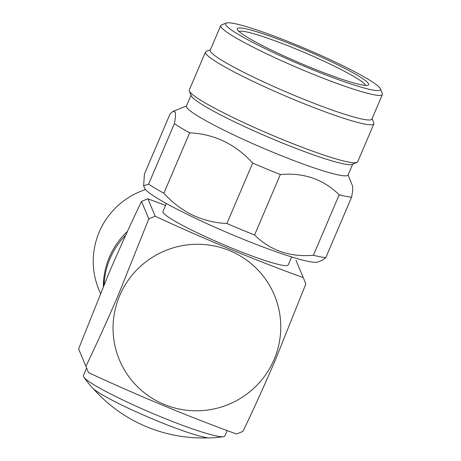 <?xml version="1.0" encoding="UTF-8"?>
<svg xmlns="http://www.w3.org/2000/svg" width="461" height="461" viewBox="0 0 461 461"><rect width="100%" height="100%" fill="white"/><g stroke="black" fill="none" stroke-linecap="round" stroke-linejoin="round"><path stroke-width="0.69" d="M143.63 185.806L144.598 188.18A94.586 9.347 23.1 0 0 192.565 216.9A94.586 9.347 23.1 0 0 317.738 262.032L322.712 260.062L325.812 257.601L351.593 197.158A103.737 10.251 23.1 0 1 339.187 194.819C323.334 179.231 303.718 172.466 280.351 174.535A103.737 10.251 23.1 0 1 252.68 163.067C235.427 144.149 214.411 134.065 189.644 132.808A103.737 10.251 23.1 0 1 174.379 123.675C175.549 117.745 175.802 113.85 175.14 111.988L173.284 111.239L170.178 113.7L144.402 174.143L143.63 185.806L148.598 184.118A103.737 10.251 23.1 0 0 163.862 193.251L189.644 132.808M339.187 194.819L313.405 255.261A103.737 10.251 23.1 0 0 325.812 257.601M313.405 255.261C290.021 257.324 270.405 250.565 254.57 234.977L280.351 174.535M252.68 163.067L226.904 223.504A103.737 10.251 23.1 0 0 254.57 234.977M226.904 223.504C214.912 222.957 203.451 220.151 192.525 215.08C181.72 209.72 172.166 202.442 163.862 193.251M351.593 197.158C352.763 191.229 353.017 187.333 352.354 185.472L348.078 174.984M352.688 164.168L348.095 174.944A87.872 8.684 -156.9 0 1 231.065 133.638A87.872 8.684 -156.9 0 1 186.44 105.995L191.038 95.22M205.468 52.053L189.269 90.033A91.532 9.047 23.1 0 0 189.333 91.036L191.269 95.784A87.872 8.684 23.1 0 0 235.83 122.465A87.872 8.684 23.1 0 0 352.123 164.398L356.889 162.508A91.532 9.047 23.1 0 0 357.655 161.857L373.859 123.876A91.532 9.047 -156.9 0 1 251.948 80.848A91.532 9.047 -156.9 0 1 205.468 52.053A91.532 9.047 -156.9 0 1 206.24 51.402L210.435 49.742M189.333 91.036A91.532 9.047 23.1 0 0 235.75 118.829A91.532 9.047 23.1 0 0 356.889 162.508M372.09 118.69L373.796 122.874A91.532 9.047 -156.9 0 1 373.859 123.876M382.33 93.525A87.872 8.684 -156.9 0 1 382.342 93.548A87.872 8.684 -156.9 0 1 382.4 94.511L371.918 119.088A87.872 8.684 -156.9 0 1 254.887 77.782A87.872 8.684 -156.9 0 1 210.268 50.14L220.75 25.562A87.872 8.684 -156.9 0 1 221.487 24.94L226.253 23.05A84.213 8.321 23.1 0 0 225.613 24.594A84.213 8.321 23.1 0 0 307.533 67.617A84.213 8.321 23.1 0 0 380.406 88.8A84.213 8.321 23.1 0 0 380.394 88.777A84.213 8.321 23.1 0 0 306.179 48.993A84.213 8.321 23.1 0 0 226.253 23.05M382.4 94.511A87.872 8.684 -156.9 0 1 265.369 53.205A87.872 8.684 -156.9 0 1 220.819 26.554A87.872 8.684 -156.9 0 1 220.75 25.562M361.787 84.899A71.397 7.053 23.1 0 0 368.08 85.204A71.397 7.053 23.1 0 0 322.602 57.637A71.397 7.053 23.1 0 0 244.226 28.473A71.397 7.053 23.1 0 0 237.38 29.458A71.397 7.053 23.1 0 0 289.733 58.593A71.397 7.053 23.1 0 0 361.787 84.899M365.498 85.412A68.954 6.811 23.1 0 0 315.56 57.383A68.954 6.811 23.1 0 0 245.281 31.671A68.954 6.811 23.1 0 0 239.023 31.463M166.346 203.497L162.935 211.495A68.101 6.731 23.1 0 0 229.313 247.084A68.101 6.731 23.1 0 0 288.217 264.931L291.629 256.933M125.772 235.081A76.278 75.512 157.2 0 0 104.036 284.771M127.49 231.336A76.278 75.512 157.2 0 0 103.345 286.442M145.515 189.563A75.667 74.907 157.2 0 0 99.057 290.13L100.452 293.45M86.593 368.074L83.378 375.611A76.889 7.595 23.1 0 0 83.821 377.133A76.889 7.595 23.1 0 0 158.319 415.793A76.889 7.595 23.1 0 0 223.424 436.676A76.889 7.595 23.1 0 0 224.83 435.945L227.14 430.516M83.821 377.133A146.454 146.454 0 0 0 89.786 384.877A68.574 6.777 23.1 0 0 89.987 385.108A146.27 144.8 157.2 0 0 92.16 387.672A65.577 6.477 23.1 0 0 155.236 420.092A65.577 6.477 23.1 0 0 210.256 437.95A146.454 146.454 0 0 0 223.424 436.676M93.525 388.951A146.085 144.621 157.2 0 0 96.804 392.518A146.27 146.27 0 0 0 208.188 437.858M274.088 359.545A83.983 83.136 -22.8 0 1 164.122 404.406A83.983 83.136 -22.8 0 1 119.727 295.536A83.983 83.136 -22.8 0 1 229.693 250.669A83.983 83.136 -22.8 0 1 274.088 359.545M85.925 366.288C96.591 344.102 107.401 320.297 118.35 294.879L148.822 218.831L141.492 201.422C130.768 223.746 119.958 247.551 109.067 272.831L78.601 348.879L88.506 372.615C136.882 395.152 190.958 417.568 236.556 434.008L242.953 431.398C253.613 409.212 264.424 385.408 275.373 359.989L305.845 283.941L303.269 277.614C257.664 261.174 203.589 238.758 155.213 216.221L148.822 218.831M88.506 372.615L78.601 348.879M174.379 123.675L148.598 184.118M303.269 277.614L295.939 260.206M141.492 201.422L147.889 198.812L165.539 205.387M147.889 198.812L155.213 216.221M380.406 88.8L382.342 93.548M186.423 106.036L173.284 111.239"/></g></svg>
